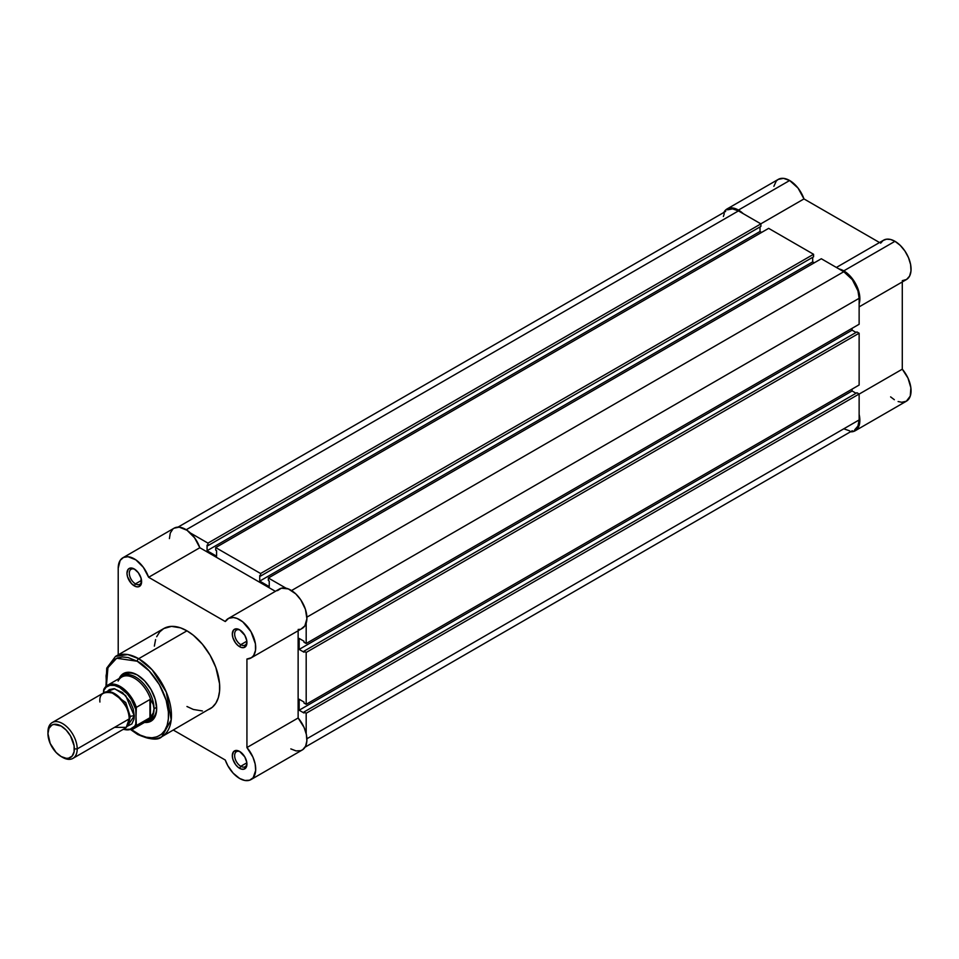 <?xml version="1.0" encoding="UTF-8"?>
<svg xmlns="http://www.w3.org/2000/svg" width="959" height="959" viewBox="0 0 959 959"><rect width="100%" height="100%" fill="white"/><g stroke="black" fill="none" stroke-linecap="round" stroke-linejoin="round"><path stroke-width="1.44" d="M724.201 211.795A22.752 13.138 60 0 1 727.066 208.942A22.752 13.138 60 0 1 738.442 210.069L789.653 180.508A22.752 13.138 -120 0 0 778.264 179.381L776.263 181.035L773.865 186.346M902.287 280.663L906.579 279.465L909.588 276.108L910.99 270.953L910.618 264.588L908.521 257.695L904.936 251.054L900.237 245.384L894.975 241.308L843.776 270.87L838.981 268.952A22.752 13.138 60 0 1 843.776 270.87L894.975 241.308A22.752 13.138 -120 0 0 883.599 240.182L836.38 267.453M724.189 211.795L727.066 208.942L732.292 207.923L738.442 210.069L743.249 213.677A22.752 13.138 60 0 0 738.442 210.069L789.653 180.508L783.491 178.362L778.264 179.381L727.066 208.942M843.776 270.87L851.496 277.607L857.322 287.256L859.827 297.434L859.132 303.859A22.752 13.138 60 0 0 843.776 270.87M851.244 431.838A22.752 13.138 60 0 0 855.152 430.783A22.752 13.138 60 0 0 859.132 414.408L859.815 421.792L858.389 427.294L855.152 430.783L850.513 431.838M902.287 369.191L902.287 281.946L902.287 369.191L859.132 394.101L902.287 369.191L907.993 378.122L910.87 387.784L910.271 396.091L906.351 401.222A22.752 13.138 -120 0 0 902.287 369.191M859.132 306.868L906.351 279.596A22.752 13.138 -120 0 0 909.839 261.363A22.752 13.138 -120 0 0 894.975 241.308L890.611 239.486L886.572 239.199L883.155 240.457L880.638 243.178M879.523 242.531L803.978 198.921L798.056 188.096L789.653 180.508A22.752 13.138 -120 0 1 803.978 198.921L879.523 242.531M890.611 396.882L894.339 399.711M898.115 401.545L901.712 402.277L906.351 401.222L855.152 430.783M760.823 223.831L803.978 198.921L760.823 223.831M306.185 713.256L859.132 394.017L859.132 419.946L306.892 738.766L859.132 419.946L857.957 426.048L854.637 429.884A21.721 12.539 -120 0 0 859.132 419.946L859.132 394.017L856.938 392.746L303.979 711.986L303.979 713.005L303.979 711.986L306.185 713.256L859.132 394.017L856.938 392.746L303.979 711.986L306.185 713.256L306.185 733.647L306.185 713.256M738.442 210.908A21.721 12.539 -120 0 0 727.581 209.829L732.568 208.87L738.442 210.908L186.214 529.74L738.442 210.908L760.907 223.879L738.442 210.908M190.29 532.928L207.947 543.118L760.907 223.879L760.907 226.408L207.947 545.647L207.947 543.118L760.907 223.879L760.907 226.408L207.947 545.647L207.072 545.144L207.072 550.718L207.072 545.144L207.947 545.647L207.947 543.118L190.29 532.928M760.019 226.911L760.019 231.479L207.072 550.718L760.019 231.479L761.638 232.402L760.019 231.479L760.019 226.911M216.578 556.208L207.072 550.718L216.578 556.208L216.578 550.634L215.703 550.13L216.578 550.634L216.578 556.208M215.703 550.13L215.703 547.589L768.65 228.35L215.703 547.589L260.608 573.518L813.568 254.279L768.65 228.35L813.568 254.279L813.568 256.808L260.608 576.059L260.608 573.518L813.568 254.279L813.568 256.808L260.608 576.059L259.733 575.544L259.733 581.118L259.733 575.544L260.608 576.059L260.608 573.518L215.703 547.589L215.703 550.13M812.681 257.324L812.681 261.879L259.733 581.118L269.239 586.608L269.239 581.034L268.364 580.531L269.239 581.034L269.239 586.608L259.733 581.118L812.681 261.879L814.299 262.802L812.681 261.879L812.681 257.324M268.364 580.531L268.364 578.001L821.312 258.75L268.364 578.001L286.022 588.191L268.364 578.001L268.364 580.531M291.536 590.552L843.776 271.721L821.312 258.75L843.776 271.721L291.536 590.552M859.132 298.321A21.721 12.539 -120 0 0 843.776 271.721L852.299 279.632L857.957 290.865L859.132 298.321L859.132 324.25L306.185 643.489L306.185 623.098L306.185 643.489L859.132 324.25L859.132 298.321L306.892 617.152L859.132 298.321M303.979 642.23L306.185 643.489L303.979 642.23L303.979 641.211L299.16 638.43L303.979 641.211L303.979 642.23M852.107 328.302L852.107 330.16L299.16 649.411L299.16 638.43L299.16 649.411L303.979 652.192L303.979 651.185L303.979 652.192L299.16 649.411L852.107 330.16L856.063 332.437L852.107 330.16L852.107 328.302M856.938 331.934L303.979 651.185L306.185 652.444L859.132 333.205L856.938 331.934L303.979 651.185L306.185 652.444L859.132 333.205L859.132 385.062L306.185 704.302L306.185 652.444L306.185 704.302L859.132 385.062L859.132 333.205L856.938 331.934M303.979 703.031L306.185 704.302L303.979 703.031L303.979 702.024L299.16 699.231L303.979 702.024L303.979 703.031M299.16 699.231L299.16 710.211L852.107 390.972L852.107 389.114L852.107 390.972L299.16 710.211L303.979 713.005L299.16 710.211L299.16 699.231M856.063 393.25L852.107 390.972L856.063 393.25M305.07 747.169L852.299 430.747M849.65 430.855L843.776 428.805M723.386 216.482L724.261 213.665M725.675 211.424L178.026 527.114M240.23 751.808A8.691 5.011 -120 0 0 234.655 755.98A8.691 5.011 -120 0 0 240.793 766.301L239.618 768.327A10.345 5.97 60 0 1 232.306 755.656A10.345 5.97 60 0 1 239.618 751.436L236.825 750.453L233.54 751.676L232.306 755.656L232.857 759.204L235.554 764.551L238.192 767.332L241.045 768.986L243.682 769.25L246.379 767.008L246.799 762.369L244.797 756.891L239.618 751.436A10.345 5.97 60 0 1 246.931 764.095A10.345 5.97 60 0 1 239.618 768.327L240.793 766.301A8.691 5.011 60 0 1 235.111 758.641A8.691 5.011 60 0 1 236.441 751.676A8.691 5.011 60 0 1 240.23 751.808M134.907 569.382A8.691 5.011 -120 0 0 129.333 573.554A8.691 5.011 -120 0 0 135.471 583.863L134.296 585.889A10.345 5.97 60 0 1 126.984 573.23A10.345 5.97 60 0 1 134.296 568.999L130.232 568.076L128.218 569.25L126.984 573.23L127.535 576.779L131.491 583.635L135.722 586.56L138.36 586.812L141.057 584.582L141.057 578.121L138.36 572.775L134.296 568.999A10.345 5.97 60 0 1 141.608 581.669A10.345 5.97 60 0 1 134.296 585.889L135.471 583.863A8.691 5.011 60 0 1 129.789 576.215A8.691 5.011 60 0 1 131.119 569.25A8.691 5.011 60 0 1 134.907 569.382M240.23 630.195A8.691 5.011 -120 0 0 234.655 634.367A8.691 5.011 -120 0 0 240.793 644.676L239.618 646.702A10.345 5.97 60 0 1 232.306 634.031A10.345 5.97 60 0 1 239.618 629.811L235.554 628.888L233.54 630.051L232.306 634.031L232.857 637.591L235.554 642.938L238.192 645.719L241.045 647.361L243.682 647.625L246.379 645.395L246.799 640.756L244.797 635.278L239.618 629.811A10.345 5.97 60 0 1 246.931 642.482A10.345 5.97 60 0 1 239.618 646.702L240.793 644.676A8.691 5.011 60 0 1 235.111 637.016A8.691 5.011 60 0 1 236.441 630.063A8.691 5.011 60 0 1 240.23 630.195M125.461 674.309A25.857 14.924 60 0 1 137.82 675.268A25.857 14.924 -120 0 0 124.214 675.184M137.221 674.908L129.777 672.319L126.408 672.463L121.05 675.556L119.192 678.528A27.511 15.883 60 0 1 137.221 674.908L137.221 674.908A27.511 15.883 60 0 1 156.677 708.605L155.19 699.159L150.983 689.437L144.665 680.926L137.221 674.908M207.743 709.912L210.129 708.797A46.344 26.756 -120 0 0 217.225 671.66A46.344 26.756 -120 0 0 186.957 630.83L138.683 658.701A46.344 26.756 60 0 1 168.952 699.531A46.344 26.756 60 0 1 161.855 736.668L171.205 719.885L166.279 692.05L152.133 669.802L138.683 658.701A2.074 1.199 120 0 0 137.221 661.231C146.379 665.066 168.101 688.454 168.52 715.45C168.101 741.954 146.379 740.264 137.221 733.527A2.074 1.199 120 0 0 137.652 734.474A2.074 1.199 -60 0 1 137.221 733.527L131.119 729.308M239.618 778.456A22.752 13.138 60 0 1 225.281 760.043L173.315 730.051L225.281 760.043L227.81 765.678L233.169 773.182L239.618 778.456L244.893 780.47L249.58 780.218L253.176 777.725L255.669 770.425L255.154 763.987L252.912 757.083L246.931 747.552A22.752 13.138 60 0 1 250.994 779.583A22.752 13.138 60 0 1 239.618 778.456M246.847 641.175L240.793 644.676L246.847 641.175M141.524 580.363L135.471 583.863L141.524 580.363M246.847 762.801L240.793 766.301L246.847 762.801M161.855 736.668A46.344 26.756 60 0 1 138.683 734.366A2.074 1.199 -60 0 1 137.652 734.474C150.095 739.797 158.163 740.528 161.855 736.668L212.287 707.286L215.859 703.187L218.316 697.744L219.563 691.199L219.563 683.779L215.859 667.512L210.129 655.285L202.409 644.208L193.346 635.242L186.957 630.83L180.568 627.857L171.505 626.371L163.785 628.529L159.709 631.909L156.689 636.704M122.92 557.742A22.752 13.138 60 0 1 148.633 577.282L199.832 547.721A22.752 13.138 -120 0 0 174.118 528.181L122.92 557.742A22.752 13.138 60 0 0 118.209 568.16L118.209 654.853L118.209 568.16L120.175 560.38L123.483 557.443L127.991 556.711L135.866 559.864L143.359 567.332L148.633 577.282L199.832 547.721L275.377 591.331L199.832 547.721L194.557 537.771L187.065 530.303L179.189 527.15L174.082 528.205M172.86 529.092L170.294 533.024L169.407 538.598M290.817 748.895L296.091 750.921L300.778 750.657L302.744 749.674L305.621 746.15L306.868 740.863L306.353 734.426L304.111 727.521L298.129 717.991L298.129 630.746L298.129 717.991L246.931 747.552L246.931 659.025L246.931 747.552L298.129 717.991A22.752 13.138 -120 0 1 302.193 750.022L250.994 779.583M298.129 629.476L299.771 629.308M301.282 628.852L304.866 625.879L306.904 618.711L305.43 609.349L300.778 599.854L295.792 593.897L288.311 588.898L281.371 588.203L277.451 590.648M148.633 577.282L225.281 621.54L228.698 618.303L233.469 617.536L237.113 618.459L242.759 621.852L250.994 631.693L255.406 643.741L255.514 650.334L253.667 655.441L251.438 657.694L246.931 659.025A22.752 13.138 60 0 0 250.994 657.97A22.752 13.138 60 0 0 250.994 631.693A22.752 13.138 60 0 0 228.242 618.555A22.752 13.138 60 0 0 225.281 621.54L148.633 577.282M155.598 639.581L154.351 646.126M186.957 706.495L193.346 709.468L202.409 710.955M105.97 686.404L106.749 668.135L115.512 656.4A46.344 26.756 60 0 1 138.683 658.701L186.957 630.83A46.344 26.756 -120 0 0 163.785 628.529L115.512 656.4L127.763 654.553L138.683 658.701A2.074 1.199 -60 0 0 137.221 661.231L149.196 670.892L159.362 684.594L166.147 700.238L168.376 711.818L168.376 718.902L167.178 725.172L164.828 730.362L161.424 734.282L157.084 736.788L151.978 737.783L146.307 737.219L140.29 735.121L131.647 729.727M106.521 686.704L106.065 675.843L107.264 669.586L109.614 664.395L113.018 660.475L117.358 657.97L122.464 656.975L128.134 657.538L137.221 661.231L116.662 658.246L107.935 667.692L106.413 686.033M144.533 722.415L148.034 722.295L153.392 719.202L156.305 712.777L156.677 708.605A27.511 15.883 60 0 1 144.533 722.415M149.94 719.741A25.857 14.924 -120 0 0 156.665 707.922A25.857 14.924 60 0 1 151.318 719.094M246.907 763.376A8.691 5.011 60 0 1 245.132 766.721A8.691 5.011 60 0 1 240.793 766.301A8.691 5.011 -120 0 0 246.907 763.376M141.584 580.95A8.691 5.011 60 0 1 139.81 584.295A8.691 5.011 60 0 1 135.471 583.863A8.691 5.011 -120 0 0 141.584 580.95M246.907 641.763A8.691 5.011 60 0 1 245.132 645.107A8.691 5.011 60 0 1 240.793 644.676A8.691 5.011 -120 0 0 246.907 641.763M250.994 657.97L302.193 628.409A22.752 13.138 -120 0 0 302.193 602.132A22.752 13.138 -120 0 0 279.441 588.994L228.242 618.555M114.553 727.366L126.252 727.366L129.177 718.914C130.004 711.41 125.126 702.959 114.553 693.573C103.968 690.744 99.089 693.561 99.916 702.024M129.141 717.776A4.208 2.421 180 0 1 130.268 716.589L128.71 722.87L130.268 716.589A4.208 2.421 0 0 0 129.141 717.776M110.884 692.002L125.749 702.515L130.268 716.589L125.749 702.515L110.884 692.002M72.92 758.389L124.886 728.384A20.69 11.94 -120 0 0 129.177 718.914L77.211 748.919A20.69 11.94 60 0 1 72.92 758.389A20.69 11.94 60 0 1 61.844 756.927M61.148 756.543L62.575 757.358A20.69 11.94 -120 0 0 77.211 748.919L74.358 748.919A18.677 10.777 60 0 1 61.148 756.543A18.677 10.777 60 0 1 47.95 733.671L48.957 728.42L51.822 725.124L53.824 724.381L61.148 726.047L66.207 730.123L70.486 735.901L74.107 745.802L74.107 751.748L72.129 756.1L68.485 758.209L66.207 758.293L61.148 756.543L56.101 752.467L50.18 743.429L47.95 733.671A18.677 10.777 60 0 1 61.148 726.047A18.677 10.777 60 0 1 74.358 748.919L77.211 748.919A20.69 11.94 -120 0 0 62.575 723.577A20.69 11.94 -120 0 0 47.95 732.029A20.69 11.94 60 0 1 52.23 722.559A20.69 11.94 60 0 1 68.173 728.097A20.69 11.94 60 0 1 77.211 748.919L129.177 718.914A20.69 11.94 -120 0 0 120.151 698.092A20.69 11.94 -120 0 0 104.207 692.554L52.23 722.559M107.084 691.631L114.636 688.742L125.689 695.587L134.296 715.953A4.208 2.421 0 0 0 130.268 716.589A4.208 2.421 180 0 1 134.296 715.953L133.181 708.857L130.016 701.544L122.524 692.59L114.073 688.67L109.326 689.593L107.084 691.631M118.137 681.058A25.342 14.637 60 0 1 119.503 678.948A25.342 14.637 60 0 1 136.022 679.224A25.342 14.637 60 0 1 150.923 700.202L153.248 704.445L154.039 708.785L156.641 707.274L154.039 708.785A25.857 14.924 60 0 1 148.693 720.617A25.857 14.924 60 0 1 145.852 721.659A25.857 14.924 -120 0 0 154.039 708.785L153.248 704.445L150.455 699.471L150.455 717.332L153.248 712.945L154.039 708.785L153.248 712.945L150.455 717.332L149.952 699.507L149.952 717.716L149.952 699.507L136.346 707.358L135.758 724.249L134.62 726.263L129.381 729.703L123.435 729.224A24.514 14.157 60 0 0 135.758 724.249L136.346 725.567L149.952 717.716L136.346 725.567A25.342 14.637 60 0 1 132.917 729.128L147.159 720.904A25.342 14.637 -120 0 0 150.923 716.697A25.342 14.637 60 0 1 144.318 721.935M104.159 688.778A25.342 14.637 60 0 1 107.576 685.229A25.342 14.637 60 0 1 136.346 707.358A25.342 14.637 -120 0 0 108.163 684.918A25.342 14.637 -120 0 0 104.159 688.778L103.572 692.913L103.572 690.78L106.173 687.159L109.949 685.325L114.589 685.445L119.671 687.495L127.151 693.777L131.407 699.555L135.758 709.36L136.346 725.567A25.342 14.637 -120 0 1 132.342 729.427M127.127 726.347L131.827 723.925L134.02 719.094L134.296 715.953L127.127 726.347M154.039 708.785A25.857 14.924 -120 0 0 141.033 681.046A25.857 14.924 -120 0 0 120.51 677.761A25.857 14.924 60 0 1 122.824 675.831A25.857 14.924 60 0 1 142.759 682.76A25.857 14.924 60 0 1 154.039 708.785M103.836 689.233L103.572 690.78A24.514 14.157 60 0 1 119.671 687.495A24.514 14.157 60 0 1 135.758 709.36L136.346 707.358L149.952 699.507L150.923 700.202A25.342 14.637 -120 0 0 121.817 677.006L107.576 685.229L103.92 689.065M137.652 734.474L131.095 729.919M123.076 729.439L132.917 729.128"/></g></svg>
